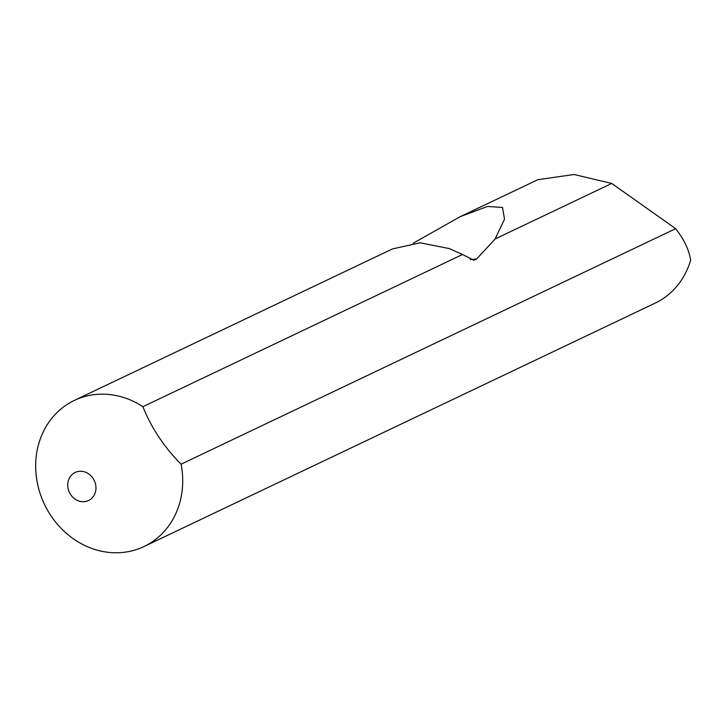 <?xml version="1.0" encoding="UTF-8"?>
<svg xmlns="http://www.w3.org/2000/svg" width="727" height="727" viewBox="0 0 727 727"><rect width="100%" height="100%" fill="white"/><g stroke="black" fill="none" stroke-linecap="round" stroke-linejoin="round"><path stroke-width="1.09" d="M79.334 471.314A15.54 13.768 -115.5 0 0 67.947 487.79A15.54 13.768 -115.5 0 0 84.35 501.666A15.54 13.768 -115.5 0 0 95.728 485.2A15.54 13.768 -115.5 0 0 79.334 471.314M96.118 394.434A80.942 71.728 -115.5 0 0 74.399 400.386A80.942 71.728 -115.5 0 0 36.85 480.211A80.942 71.728 -115.5 0 0 122.281 552.493A80.942 71.728 -115.5 0 0 144.001 546.54A80.942 71.728 -115.5 0 0 181.541 466.716A80.942 71.728 -115.5 0 0 181.087 464.19C164.129 447.114 151.407 427.949 142.91 406.693A80.942 71.728 -115.5 0 0 96.118 394.434M144.001 546.54L655.1 303.159A80.942 71.728 -115.5 0 0 690.65 260.121C689.187 250.615 684.707 240.801 677.201 230.686L675.665 228.678L611.725 183.44L574.048 174.507L537.862 179.687L460.409 216.573L487.581 206.432L502.511 207.513L504.52 219.136L495.114 238.974L476.648 258.994L473.968 260.257L462.517 254.495L142.91 406.693M462.517 254.495L449.331 248.598L420.179 242.8L392.462 248.925L74.399 400.386M413.281 243.163L460.409 216.573M611.725 183.44L495.114 238.974M675.665 228.678L181.087 464.19M476.648 258.994L470.196 259.603"/></g></svg>
